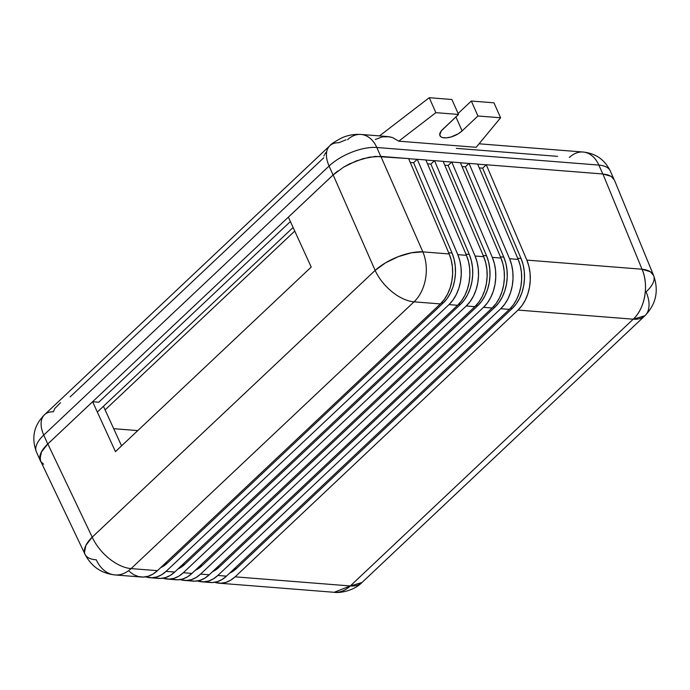 <?xml version="1.0" encoding="UTF-8"?>
<svg xmlns="http://www.w3.org/2000/svg" width="690" height="690" viewBox="0 0 690 690"><rect width="100%" height="100%" fill="white"/><g stroke="black" fill="none" stroke-linecap="round" stroke-linejoin="round"><path stroke-width="1.03" d="M40.581 460.972L40.063 455.736L41.452 451.984L47.834 443.955L92.21 537.156L375.136 270.402L333.158 174.932L288.377 217.16L333.158 174.932L343.482 167.213L349.649 163.841L362.811 158.726L375.403 156.397L408.627 158.596L380.871 156.397L422.849 251.867L449.181 253.955L408.627 158.596L449.181 253.955L451.243 260.173L452.407 266.909L452.623 273.913L451.872 280.916L450.199 287.661L447.655 293.897L444.334 299.382L440.375 303.919L157.441 570.682L131.109 568.595L414.035 301.832L440.375 303.919L157.441 570.682L152.982 574.089L148.195 576.245L143.253 577.073L138.345 576.53L133.653 574.649L129.366 571.493M149.946 577.702A36.363 25.452 94.5 0 1 145.676 576.84L151.878 577.754L156.82 576.926L161.615 574.77L166.074 571.363A36.363 25.452 94.5 0 1 149.946 577.702L158.579 578.393A36.363 25.452 -85.5 0 0 174.699 572.045L166.074 571.363L449 304.601A36.363 25.452 94.5 0 0 457.806 254.636L459.876 260.855L461.041 267.591L461.248 274.594L460.497 281.598L458.824 288.351L456.28 294.587L452.959 300.072L449 304.601L457.625 305.291A36.363 25.452 -85.5 0 0 466.431 255.326L457.806 254.636L417.252 159.278L413.612 162.711L452.019 253.023L448.673 252.764L452.019 253.023A36.363 25.452 -85.5 0 1 443.213 302.988L167.437 563.005L443.213 302.988L441.445 302.85L443.213 302.988L447.18 298.46L450.492 292.974L453.037 286.738L454.719 279.985L455.46 272.981L455.253 265.978L454.089 259.242L452.019 253.023L413.612 162.711L410.257 162.452L413.612 162.711L417.252 159.278L425.877 159.968L417.252 159.278L457.806 254.636L466.431 255.326L425.877 159.968L466.431 255.326L468.501 261.536L469.666 268.272L469.873 275.276L469.131 282.288L467.449 289.032L464.905 295.268L461.593 300.754L457.625 305.291L174.699 572.045L166.074 571.363L449 304.601L457.625 305.291L174.699 572.045L170.24 575.451L165.445 577.616L160.503 578.436L155.595 577.901M167.204 579.074A36.363 25.452 94.5 0 1 162.935 578.203L169.136 579.117L174.078 578.298L178.865 576.141L183.324 572.726A36.363 25.452 94.5 0 1 167.204 579.074L175.838 579.755A36.363 25.452 -85.5 0 0 191.958 573.416L183.324 572.726L466.259 305.972A36.363 25.452 94.5 0 0 475.065 256.007L477.135 262.226L478.291 268.953L478.506 275.957L477.756 282.969L476.083 289.714L473.538 295.95L470.218 301.435L466.259 305.972L474.884 306.653A36.363 25.452 -85.5 0 0 483.69 256.689L475.065 256.007L434.51 160.649L430.871 164.082L469.278 254.394L465.923 254.127L469.278 254.394A36.363 25.452 -85.5 0 1 460.471 304.359L184.696 564.377L460.471 304.359L458.703 304.221L460.471 304.359L464.43 299.822L467.751 294.337L470.295 288.101L471.969 281.356L472.719 274.344L472.512 267.341L471.348 260.613L469.278 254.394L430.871 164.082L427.515 163.815L430.871 164.082L434.51 160.649L443.135 161.331L434.51 160.649L475.065 256.007L483.69 256.689L443.135 161.331L483.69 256.689L485.76 262.907L486.924 269.643L487.131 276.647L486.381 283.65L484.708 290.395L482.163 296.631L478.843 302.116L474.884 306.653L191.958 573.416L183.324 572.726L466.259 305.972L474.884 306.653L191.958 573.416L187.499 576.823L182.703 578.979L177.761 579.807L172.854 579.264M184.463 580.437A36.363 25.452 94.5 0 1 180.194 579.574L186.386 580.488L191.328 579.66L196.124 577.504L200.583 574.097A36.363 25.452 94.5 0 1 184.463 580.437L193.088 581.127A36.363 25.452 -85.5 0 0 209.217 574.779L200.583 574.097L483.509 307.335A36.363 25.452 94.5 0 0 492.315 257.37L494.385 263.589L495.549 270.325L495.756 277.328L495.015 284.332L493.333 291.085L490.788 297.312L487.476 302.807L483.509 307.335L492.143 308.016A36.363 25.452 -85.5 0 0 500.949 258.06L492.315 257.37L451.76 162.012L448.129 165.445L486.536 255.757L483.181 255.498L486.536 255.757A36.363 25.452 -85.5 0 1 477.73 305.722L201.954 565.74L477.73 305.722L475.962 305.584L477.73 305.722L481.689 301.194L485.01 295.7L487.554 289.472L489.227 282.719L489.978 275.715L489.762 268.712L488.606 261.976L486.536 255.757L448.129 165.445L444.774 165.177L448.129 165.445L451.76 162.012L460.394 162.702L451.76 162.012L492.315 257.37L500.949 258.06L460.394 162.702L500.949 258.06L503.019 264.27L504.174 271.006L504.39 278.01L503.64 285.013L501.966 291.767L499.422 298.002L496.101 303.488L492.143 308.016L209.217 574.779L200.583 574.097L483.509 307.335L492.143 308.016L209.217 574.779L204.749 578.186L199.962 580.35L195.02 581.17L190.112 580.635M201.722 581.808A36.363 25.452 94.5 0 1 197.444 580.937L203.645 581.851L208.587 581.032L213.383 578.875L217.842 575.46A36.363 25.452 94.5 0 1 201.722 581.808L210.347 582.489A36.363 25.452 -85.5 0 0 226.467 576.141L217.842 575.46L500.768 308.706A36.363 25.452 94.5 0 0 509.574 258.741L511.644 264.951L512.808 271.688L513.015 278.691L512.273 285.703L510.591 292.448L508.047 298.684L504.735 304.169L500.768 308.706L509.393 309.387A36.363 25.452 -85.5 0 0 518.199 259.423L509.574 258.741L469.019 163.383L465.379 166.816L503.786 257.129L500.44 256.861L503.786 257.129A36.363 25.452 -85.5 0 1 494.98 307.093L219.204 567.102L494.98 307.093L493.221 306.947L494.98 307.093L498.948 302.556L502.26 297.071L504.804 290.835L506.486 284.09L507.236 277.078L507.021 270.075L505.856 263.339L503.786 257.129L465.379 166.816L462.033 166.549L465.379 166.816L469.019 163.383L477.652 164.065L469.019 163.383L509.574 258.741L518.199 259.423L477.652 164.065L518.199 259.423L520.269 265.641L521.433 272.377L521.649 279.381L520.898 286.385L519.216 293.129L516.672 299.365L513.36 304.851L509.393 309.387L226.467 576.141L217.842 575.46L500.768 308.706L509.393 309.387L226.467 576.141L222.007 579.557L217.212 581.713L212.27 582.541L207.371 581.998M653.611 275.474A36.363 15.965 -22.3 0 1 646.082 291.861A36.363 20.545 -133.3 0 1 644.917 315.744A36.363 20.545 -133.3 0 1 633.222 319.194L644.917 315.744C656.087 304.221 658.985 290.801 653.611 275.474L650.342 271.739L642.036 269.229A36.363 15.965 -22.3 0 1 653.611 275.474L614.385 180.012L611.142 176.338L602.905 173.984L642.036 269.229C649.118 284.944 644.926 308.723 633.222 319.194L350.296 585.957L235.1 576.831L518.026 310.069A36.363 25.452 94.5 0 0 526.832 260.104L528.902 266.323L530.058 273.059L530.274 280.062L529.523 287.066L527.85 293.811L525.306 300.047L521.985 305.541L518.026 310.069L633.222 319.194L350.296 585.957L235.1 576.831L518.026 310.069L633.222 319.194A36.363 25.452 -85.5 0 0 642.036 269.229L526.832 260.104L486.277 164.746L526.832 260.104L642.036 269.229L602.905 173.984L486.277 164.746L482.638 168.179L521.045 258.491L517.698 258.224L521.045 258.491A36.363 25.452 -85.5 0 1 512.239 308.456L236.463 568.474L512.239 308.456L510.471 308.318L512.239 308.456L516.206 303.928L519.518 298.434L522.063 292.198L523.745 285.453L524.486 278.45L524.279 271.446L523.115 264.71L521.045 258.491L482.638 168.179L479.283 167.912L482.638 168.179L486.277 164.746L602.905 173.984L607.528 174.777L611.142 176.338L614.419 180.081M43.643 464.232L41.184 461.981M47.834 443.955L92.615 401.727L98.765 402.218L290.387 221.55L98.765 402.218L92.615 401.727L47.834 443.955L41.452 451.984L39.977 459.109L40.555 460.903L85.025 554.32A36.363 15.792 -25.5 0 1 92.21 537.156L47.834 443.955M236.463 568.474L234.747 568.336L236.463 568.474L229.71 573.097A36.363 25.452 -85.5 0 0 236.463 568.474M219.204 567.102L217.497 566.973L219.204 567.102L212.451 571.725A36.363 25.452 -85.5 0 0 219.204 567.102M201.954 565.74L200.238 565.602L201.954 565.74L195.192 570.363A36.363 25.452 -85.5 0 0 201.954 565.74M184.696 564.377L182.979 564.239L184.696 564.377L177.934 568.991A36.363 25.452 -85.5 0 0 184.696 564.377M167.437 563.005L165.729 562.868L167.437 563.005L160.684 567.629A36.363 25.452 -85.5 0 0 167.437 563.005M288.377 217.16L311.216 267.065L115.454 451.631L92.615 401.727L115.454 451.631L311.216 267.065L288.377 217.16M121.561 445.878L103.44 406.289L121.561 445.878M218.972 583.171A36.363 25.452 94.5 0 0 235.1 576.831L230.632 580.238L225.846 582.394L220.904 583.223L214.702 582.3A36.363 25.452 94.5 0 0 218.972 583.171L334.176 592.296A36.363 25.452 -85.5 0 0 350.296 585.957A36.363 20.545 46.7 0 0 361.991 582.507L350.296 585.957L334.176 592.296C338.574 593.193 353.082 591.511 361.991 582.507L644.917 315.744M422.849 251.867L380.871 156.397L369.305 157.182L356.178 160.977L343.482 167.213L333.158 174.932L375.136 270.402A36.363 15.077 -23.7 0 1 422.849 251.867A36.363 25.452 94.5 0 1 414.035 301.832L440.375 303.919A36.363 25.452 -85.5 0 0 449.181 253.955L422.849 251.867L411.352 252.816L398.251 256.671L385.529 262.847L375.136 270.402A36.363 20.545 46.7 0 0 414.035 301.832A36.363 25.452 -85.5 0 0 422.849 251.867M96.264 559.788A36.363 15.792 -25.5 0 1 85.025 554.32L84.456 552.526L85.905 545.35L92.21 537.156A36.363 20.545 46.7 0 0 131.109 568.595L414.035 301.832A36.363 20.545 -133.3 0 1 375.136 270.402L92.21 537.156A36.363 20.545 -133.3 0 0 131.109 568.595A36.363 25.452 94.5 0 1 114.989 574.934A36.363 25.452 -85.5 0 0 131.109 568.595L157.441 570.682A36.363 25.452 -85.5 0 1 141.321 577.021L114.989 574.934A36.363 25.452 94.5 0 1 96.264 559.788M347.57 139.725A30.3 21.218 94.5 0 1 361.008 134.447A30.3 21.218 94.5 0 1 376.809 147.496L598.851 165.083A30.3 21.218 94.5 0 0 583.188 152.042A30.3 21.218 94.5 0 0 569.612 157.311L569.25 157.251M346.026 139.794L338.73 142.77A30.3 17.121 -133.3 0 0 329.872 145.694L44.54 414.724A30.3 17.121 46.7 0 0 43.755 435.062L329.087 166.031A30.3 17.121 -133.3 0 1 329.872 145.694C330.596 144.357 334.555 141.761 341.757 137.897C347.915 135.162 354.332 134.007 361.008 134.447L387.737 136.56L392.688 137.629L389.324 136.749L382.277 136.879L375.291 139.492M60.53 402.701L54.769 408.54L53.397 411.801A30.3 17.121 -133.3 0 0 44.436 414.819A30.3 17.121 -133.3 0 0 43.755 435.062L329.087 166.031L333.063 175.001L337.962 170.922A36.363 15.887 -23.9 0 0 333.063 175.001L47.731 444.032L333.063 175.001L329.087 166.031A36.363 15.887 -23.9 0 1 376.809 147.496L598.851 165.083A30.3 21.218 -85.5 0 0 583.05 152.024L479.067 143.796M137.767 430.595L113.686 428.688L137.767 430.595M456.306 148.341L557.537 156.354M70.147 396.888L323.748 157.777M379.5 135.904L429.249 97.704L451.898 99.498L429.249 97.704L435.873 112.66L458.522 114.454L441.281 130.893L439.746 135.059L441.126 136.982L442.48 137.56L446.266 137.862L450.984 136.991L458.238 133.808L462.11 130.91L477.937 115.989L500.586 117.783L476.169 147.298L398.751 141.165L392.688 137.629L398.751 141.165L435.873 112.66L398.751 141.165L476.169 147.298L500.586 117.783L493.962 102.827L471.313 101.033L493.962 102.827L500.586 117.783L477.937 115.989L471.313 101.033L458.1 113.488L471.313 101.033L477.937 115.989L462.11 130.91A13.636 5.96 -23.9 0 1 449.199 137.439A13.636 5.96 -23.9 0 1 439.935 135.663A13.636 5.96 -23.9 0 1 442.695 129.375L458.522 114.454L451.898 99.498L458.522 114.454L435.873 112.66L429.249 97.704L379.5 135.904M583.05 152.024C595.573 153.309 604.638 159.606 610.262 170.93A36.363 15.887 156.1 0 0 598.851 165.083A36.363 15.887 -23.9 0 1 610.296 171.017M36.354 451.76A36.363 15.887 -23.9 0 1 43.755 435.062A36.363 15.887 156.1 0 0 36.389 451.846C31.205 437.693 33.922 425.316 44.54 414.724M97.342 412.042L293.095 227.476L97.342 412.042M294.742 231.081L105.087 409.895L294.742 231.081M40.365 460.817A36.363 15.887 -23.9 0 0 41.141 462.136L39.873 459.186L39.96 455.814L41.348 452.062L43.97 448.086L47.731 444.032L43.755 435.062L47.731 444.032A36.363 15.887 -23.9 0 0 40.365 460.817L36.389 451.846M408.653 158.674L417.183 159.347L408.653 158.674M425.911 160.046L434.433 160.718L425.911 160.046M443.17 161.408L451.691 162.081L443.17 161.408M460.428 162.78L468.95 163.452L460.428 162.78M477.678 164.142L486.2 164.815L477.678 164.142M598.851 165.083L602.793 173.975L598.851 165.083M361.137 134.455A30.3 21.218 -85.5 0 1 376.809 147.496L380.751 156.388L376.809 147.496A36.363 15.887 156.1 0 0 329.087 166.031A30.3 17.121 46.7 0 1 329.768 145.788M455.909 116.921L462.11 130.91L455.909 116.921M324.274 155.078L323.921 156M326.31 152.119L324.792 154.129M114.989 574.934C101.378 573.425 91.391 566.559 85.025 554.32M613.755 178.814L610.262 170.93"/></g></svg>
